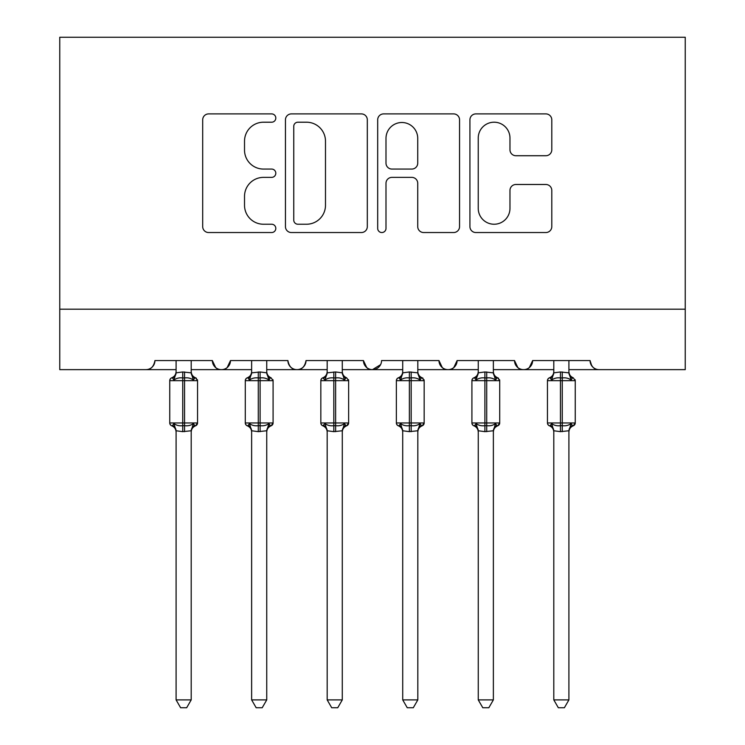 <?xml version="1.0" encoding="UTF-8"?>
<svg xmlns="http://www.w3.org/2000/svg" width="745" height="745" viewBox="0 0 745 745"><rect width="100%" height="100%" fill="white"/><g stroke="black" fill="none" stroke-linecap="round" stroke-linejoin="round"><path stroke-width="1.12" d="M275.808 118.055A4.153 4.153 0 0 0 271.655 113.901L208.628 113.901A5.932 5.932 0 0 0 202.696 119.833L202.696 226.61A5.932 5.932 0 0 0 208.628 232.542L271.655 232.542A4.153 4.153 0 0 0 275.808 228.389A4.153 4.153 0 0 0 271.655 224.236L263.506 224.236A18.979 18.979 0 0 1 244.518 205.257L244.518 196.354A18.979 18.979 0 0 1 263.506 177.375L271.655 177.375A4.153 4.153 0 0 0 275.808 173.222A4.153 4.153 0 0 0 271.655 169.068L263.506 169.068A18.979 18.979 0 0 1 244.518 150.09L244.518 141.187A18.979 18.979 0 0 1 263.506 122.208L271.655 122.208A4.153 4.153 0 0 0 275.808 118.055M545.861 155.724A5.932 5.932 0 0 0 551.794 149.792L551.794 119.833A5.932 5.932 0 0 0 545.861 113.901L475.859 113.901A5.932 5.932 0 0 0 469.927 119.833L469.927 226.61A5.932 5.932 0 0 0 475.859 232.542L545.861 232.542A5.932 5.932 0 0 0 551.794 226.61L551.794 190.422A5.932 5.932 0 0 0 545.861 184.49L515.903 184.49A5.932 5.932 0 0 0 509.971 190.422L509.971 208.367A15.868 15.868 0 0 1 494.103 224.236A15.868 15.868 0 0 1 478.234 208.367L478.234 138.076A15.868 15.868 0 0 1 494.103 122.208A15.868 15.868 0 0 1 509.971 138.076L509.971 149.792A5.932 5.932 0 0 0 515.903 155.724L545.861 155.724M59.758 309.194L685.242 309.194L685.242 37.25L59.758 37.25L59.758 369.632L145.88 369.632C150.686 369.799 153.703 366.782 154.941 360.561L212.353 360.561L215.668 367.574M367.313 119.833A5.932 5.932 0 0 0 361.381 113.901L291.379 113.901A5.932 5.932 0 0 0 285.447 119.833L285.447 226.61A5.932 5.932 0 0 0 291.379 232.542L361.381 232.542A5.932 5.932 0 0 0 367.313 226.61L367.313 119.833M383.619 113.901L453.621 113.901A5.932 5.932 0 0 1 459.553 119.833L459.553 226.61A5.932 5.932 0 0 1 453.621 232.542L423.663 232.542A5.932 5.932 0 0 1 417.731 226.61L417.731 183.307A5.932 5.932 0 0 0 411.799 177.375L391.926 177.375A5.932 5.932 0 0 0 385.994 183.307L385.994 228.389A4.153 4.153 0 0 1 381.84 232.542A4.153 4.153 0 0 1 377.687 228.389L377.687 119.833A5.932 5.932 0 0 1 383.619 113.901M191.204 369.632L221.414 369.632C216.609 369.799 213.592 366.782 212.353 360.561A9.061 9.061 0 0 0 221.414 369.632A9.061 9.061 0 0 0 230.484 360.561L287.896 360.561A9.061 9.061 0 0 0 296.957 369.632A9.061 9.061 0 0 0 306.027 360.561L363.439 360.561A9.061 9.061 0 0 0 372.5 369.632A9.061 9.061 0 0 0 381.561 360.561L438.973 360.561A9.061 9.061 0 0 0 448.043 369.632A9.061 9.061 0 0 0 457.104 360.561L514.516 360.561A9.061 9.061 0 0 0 523.586 369.632A9.061 9.061 0 0 0 532.647 360.561L590.059 360.561L591.744 365.832M493.367 369.632L523.586 369.632C528.391 369.799 531.409 366.782 532.647 360.561L529.332 367.574M553.796 369.632L523.586 369.632C518.771 369.799 515.754 366.782 514.516 360.561L517.831 367.574M417.824 369.632L448.043 369.632C452.848 369.799 455.875 366.782 457.104 360.561L453.789 367.574M478.253 369.632L448.043 369.632C443.228 369.799 440.211 366.782 438.973 360.561L442.288 367.574M342.281 369.632L372.5 369.632C367.695 369.799 364.668 366.782 363.439 360.561L366.745 367.574M251.633 369.632L221.414 369.632C226.229 369.799 229.246 366.782 230.484 360.561L227.169 367.574M590.059 360.561A9.061 9.061 0 0 0 599.12 369.632C594.314 369.799 591.297 366.782 590.059 360.561M685.242 309.194L685.242 369.632L568.91 369.632M145.88 369.632C150.686 369.799 153.712 366.782 154.941 360.561A9.061 9.061 0 0 1 145.88 369.632L176.09 369.632M266.747 369.632L296.957 369.632C301.772 369.799 304.789 366.782 306.027 360.561M327.176 369.632L296.957 369.632C292.152 369.799 289.125 366.782 287.896 360.561M402.719 369.632L372.5 369.632L380.583 364.668M297.907 122.208A4.153 4.153 0 0 0 293.754 126.361L293.754 220.082A4.153 4.153 0 0 0 297.907 224.236L306.512 224.236A18.979 18.979 0 0 0 325.49 205.257L325.49 141.187A18.979 18.979 0 0 0 306.512 122.208L297.907 122.208M417.731 138.374A15.868 15.868 0 0 0 401.862 122.506A15.868 15.868 0 0 0 385.994 138.374L385.994 163.136A5.932 5.932 0 0 0 391.926 169.068L411.799 169.068A5.932 5.932 0 0 0 417.731 163.136L417.731 138.374M197.378 379.671A3.017 3.017 0 0 1 197.546 380.658L195.562 377.817C192.815 376.644 191.363 374.567 191.204 371.578C191.363 374.567 192.815 376.644 195.562 377.817A3.017 3.017 0 0 1 196.438 378.32M176.09 431.076L176.09 431.076A6.649 6.342 0 0 0 172.607 425.497L171.732 425.795A3.017 3.017 0 0 1 169.748 422.964L197.546 422.964A3.017 3.017 0 0 1 195.562 425.795C192.815 426.978 191.363 429.055 191.204 432.044C191.363 429.055 192.815 426.978 195.562 425.795L197.546 422.964L197.546 380.658L169.748 380.658A3.017 3.017 0 0 1 171.732 377.817L172.607 378.125L171.732 377.817C174.479 376.644 175.932 374.567 176.09 371.578M176.09 372.547L176.09 372.547A6.649 6.342 180 0 1 172.607 378.125L173.902 380.071L176.09 372.854L182.739 371.96L191.204 372.854L191.204 360.561M191.204 372.547L191.204 372.547A6.649 6.342 180 0 0 194.696 378.125L193.393 380.071C190.934 378.218 187.982 377.51 184.555 377.938L182.739 377.938C179.312 377.51 176.36 378.218 173.902 380.071M172.607 425.497L173.902 423.551C176.36 425.404 179.312 426.112 182.739 425.674L184.555 425.674C187.982 426.112 190.934 425.404 193.393 423.551L194.696 425.497A6.649 6.342 0 0 0 191.204 431.076L191.204 431.076M176.09 699.89L176.09 430.759L182.739 431.653L191.204 430.759L191.204 699.89L186.669 707.75L180.625 707.75L176.09 699.89L191.204 699.89M176.09 360.561L176.09 372.854M191.204 372.854L193.393 380.071M173.902 423.551L176.09 430.759M193.393 423.551L191.204 430.759M272.921 379.671A3.017 3.017 0 0 1 273.089 380.658L245.291 380.658A3.017 3.017 0 0 1 247.275 377.817L248.141 378.125L247.275 377.817C250.022 376.644 251.475 374.567 251.633 371.578M273.089 422.964A3.017 3.017 0 0 1 271.106 425.795C268.358 426.978 266.906 429.055 266.747 432.044C266.906 429.055 268.358 426.978 271.106 425.795L273.089 422.964L273.089 380.658L273.089 422.964L260.098 422.964L260.098 377.938L258.282 377.938C254.855 377.51 251.903 378.218 249.445 380.071L248.141 378.125A6.649 6.342 180 0 0 251.633 372.547L251.633 372.547M251.633 431.076L251.633 431.076A6.649 6.342 0 0 0 248.141 425.497L249.445 423.551C251.903 425.404 254.855 426.112 258.282 425.674L260.098 425.674C263.525 426.112 266.468 425.404 268.936 423.551L270.23 425.497A6.649 6.342 0 0 0 266.747 431.076L266.747 431.076M266.747 372.547L266.747 372.547A6.649 6.342 180 0 0 270.23 378.125L268.936 380.071C266.468 378.218 263.525 377.51 260.098 377.938L260.098 371.96L266.747 372.854L266.747 360.561M348.464 379.671A3.017 3.017 0 0 1 348.632 380.658L320.834 380.658L320.834 422.964A3.017 3.017 0 0 0 322.808 425.795L324.988 423.551C327.446 425.404 330.389 426.112 333.825 425.674L335.632 425.674C339.068 426.112 342.011 425.404 344.479 423.551L345.773 425.497A6.649 6.342 0 0 0 342.281 431.076L342.281 431.076M348.632 422.964A3.017 3.017 0 0 1 346.649 425.795C343.901 426.978 342.449 429.055 342.281 432.044C342.449 429.055 343.901 426.978 346.649 425.795L348.632 422.964L348.632 380.658L348.632 422.964L335.632 422.964L335.632 377.938L333.825 377.938C330.389 377.51 327.446 378.218 324.988 380.071L322.808 377.817A3.017 3.017 0 0 0 320.834 380.658L320.834 422.964L333.825 422.964L333.825 431.653L327.167 430.759L327.176 699.89L342.281 699.89L342.29 430.759L333.825 431.653M327.176 431.076L327.176 431.076A6.649 6.342 0 0 0 323.684 425.497M327.176 372.547L327.176 372.547A6.649 6.342 180 0 1 323.684 378.125L322.808 377.817C325.565 376.644 327.018 374.567 327.176 371.578M342.281 372.547L342.281 372.547A6.649 6.342 180 0 0 345.773 378.125L344.479 380.071C342.011 378.218 339.068 377.51 335.632 377.938L335.632 371.96L342.29 372.854L342.281 360.561M424.007 379.671A3.017 3.017 0 0 1 424.166 380.658L422.192 377.817C419.435 376.644 417.982 374.567 417.824 371.578C417.982 374.567 419.435 376.644 422.192 377.817A3.017 3.017 0 0 1 423.058 378.32M402.719 431.076L402.719 431.076A6.649 6.342 0 0 0 399.227 425.497L398.351 425.795A3.017 3.017 0 0 1 396.368 422.964L424.166 422.964A3.017 3.017 0 0 1 422.192 425.795C419.435 426.978 417.982 429.055 417.824 432.044C417.982 429.055 419.435 426.978 422.192 425.795L424.166 422.964L424.166 380.658L396.368 380.658A3.017 3.017 0 0 1 398.351 377.817L399.227 378.125L398.351 377.817C401.099 376.644 402.551 374.567 402.719 371.578M402.719 372.547L402.719 372.547A6.649 6.342 180 0 1 399.227 378.125L400.521 380.071L402.71 372.854L409.368 371.96L417.833 372.854L417.824 360.561M417.824 372.547L417.824 372.547A6.649 6.342 180 0 0 421.316 378.125L420.012 380.071C417.554 378.218 414.611 377.51 411.175 377.938L409.368 377.938C405.932 377.51 402.989 378.218 400.521 380.071M499.541 379.671A3.017 3.017 0 0 1 499.709 380.658L497.725 377.817C494.978 376.644 493.525 374.567 493.367 371.578C493.525 374.567 494.978 376.644 497.725 377.817A3.017 3.017 0 0 1 498.601 378.32M478.253 431.076L478.253 431.076A6.649 6.342 0 0 0 474.77 425.497L473.894 425.795A3.017 3.017 0 0 1 471.911 422.964L499.709 422.964A3.017 3.017 0 0 1 497.725 425.795C494.978 426.978 493.525 429.055 493.367 432.044C493.525 429.055 494.978 426.978 497.725 425.795L499.709 422.964L499.709 380.658L471.911 380.658A3.017 3.017 0 0 1 473.894 377.817L474.77 378.125L473.894 377.817C476.642 376.644 478.094 374.567 478.253 371.578M478.253 372.547L478.253 372.547A6.649 6.342 180 0 1 474.77 378.125L476.064 380.071L478.253 372.854L484.902 371.96L493.367 372.854L493.367 360.561M493.367 372.547L493.367 372.547A6.649 6.342 180 0 0 496.859 378.125L495.555 380.071C493.097 378.218 490.145 377.51 486.718 377.938L484.902 377.938C481.475 377.51 478.532 378.218 476.064 380.071M258.282 431.653L251.633 430.759L251.633 699.89L266.747 699.89L266.747 430.759L258.282 431.653L258.282 422.964L245.291 422.964A3.017 3.017 0 0 0 247.275 425.795L248.141 425.497M251.633 360.561L251.633 372.854L260.098 371.96M249.445 380.071L251.633 372.854M266.747 372.854L268.936 380.071M249.445 423.551L251.633 430.759M268.936 423.551L266.747 430.759M266.747 699.89L262.203 707.75L256.168 707.75L251.633 699.89M327.176 360.561L327.167 372.854L335.632 371.96M324.988 380.071L327.167 372.854M342.29 372.854L344.479 380.071M324.988 423.551L327.167 430.759M344.479 423.551L342.29 430.759M342.281 699.89L337.746 707.75L331.711 707.75L327.176 699.89M399.227 425.497L400.521 423.551C402.989 425.404 405.932 426.112 409.368 425.674L411.175 425.674C414.611 426.112 417.554 425.404 420.012 423.551L421.316 425.497A6.649 6.342 0 0 0 417.824 431.076L417.824 431.076M402.719 699.89L402.71 430.759L409.368 431.653L417.833 430.759L417.824 699.89L413.289 707.75L407.254 707.75L402.719 699.89L417.824 699.89M402.719 360.561L402.71 372.854M417.833 372.854L420.012 380.071M400.521 423.551L402.71 430.759M420.012 423.551L417.833 430.759M474.77 425.497L476.064 423.551C478.532 425.404 481.475 426.112 484.902 425.674L486.718 425.674C490.145 426.112 493.097 425.404 495.555 423.551L496.859 425.497A6.649 6.342 0 0 0 493.367 431.076L493.367 431.076M478.253 699.89L478.253 430.759L484.902 431.653L493.367 430.759L493.367 699.89L488.832 707.75L482.797 707.75L478.253 699.89L493.367 699.89M478.253 360.561L478.253 372.854M493.367 372.854L495.555 380.071M476.064 423.551L478.253 430.759M495.555 423.551L493.367 430.759M575.084 379.671A3.017 3.017 0 0 1 575.252 380.658L547.454 380.658A3.017 3.017 0 0 1 549.438 377.817L550.304 378.125L549.438 377.817C552.185 376.644 553.637 374.567 553.796 371.578M553.796 431.076L553.796 431.076A6.649 6.342 0 0 0 550.304 425.497L549.438 425.795A3.017 3.017 0 0 1 547.454 422.964L575.252 422.964A3.017 3.017 0 0 1 573.268 425.795C570.521 426.978 569.068 429.055 568.91 432.044C569.068 429.055 570.521 426.978 573.268 425.795L575.252 422.964L575.252 380.658L573.268 377.817C570.521 376.644 569.068 374.567 568.91 371.578C569.068 374.567 570.521 376.644 573.268 377.817M553.796 372.547L553.796 372.547A6.649 6.342 180 0 1 550.304 378.125L551.607 380.071L553.796 372.854L560.445 371.96L568.91 372.854L568.91 360.561M568.91 372.547L568.91 372.547A6.649 6.342 180 0 0 572.393 378.125L571.098 380.071C568.64 378.218 565.688 377.51 562.261 377.938L560.445 377.938C557.018 377.51 554.066 378.218 551.607 380.071M550.304 425.497L551.607 423.551C554.066 425.404 557.018 426.112 560.445 425.674L562.261 425.674C565.688 426.112 568.64 425.404 571.098 423.551L572.393 425.497A6.649 6.342 0 0 0 568.91 431.076L568.91 431.076M553.796 699.89L553.796 430.759L560.445 431.653L568.91 430.759L568.91 699.89L564.375 707.75L558.331 707.75L553.796 699.89L568.91 699.89M553.796 360.561L553.796 372.854M568.91 372.854L571.098 380.071M551.607 423.551L553.796 430.759M571.098 423.551L568.91 430.759M182.739 371.96L182.739 431.653M184.555 431.653L184.555 371.96M258.282 371.96L258.282 422.964L260.098 422.964L260.098 431.653M333.825 371.96L333.825 422.964L335.632 422.964L335.632 431.653M409.368 371.96L409.368 431.653M411.175 431.653L411.175 371.96M484.902 371.96L484.902 431.653M486.718 431.653L486.718 371.96M560.445 371.96L560.445 431.653M562.261 431.653L562.261 371.96M197.546 422.964L197.546 380.658M170.866 425.302L169.916 423.952M170.866 378.32L169.916 379.671M169.748 422.964L169.748 380.658M171.732 425.795C174.479 426.978 175.932 429.055 176.09 432.044M246.399 425.302L245.459 423.952M246.399 378.32L245.459 379.671M271.106 377.817C268.358 376.644 266.906 374.567 266.747 371.578C266.906 374.567 268.358 376.644 271.106 377.817L273.089 380.658M321.942 425.302L320.993 423.952M321.942 378.32L320.993 379.671M346.649 377.817C343.901 376.644 342.449 374.567 342.281 371.578C342.449 374.567 343.901 376.644 346.649 377.817L348.632 380.658M424.166 422.964L424.166 380.658M397.485 425.302L396.536 423.952M397.485 378.32L396.536 379.671M473.028 425.302L472.079 423.952M473.028 378.32L472.079 379.671M245.291 422.964L245.291 380.658M247.275 425.795C250.022 426.978 251.475 429.055 251.633 432.044M322.808 425.795C325.565 426.978 327.018 429.055 327.176 432.044M396.368 422.964L396.368 380.658M398.351 425.795C401.099 426.978 402.551 429.055 402.719 432.044M471.911 422.964L471.911 380.658M473.894 425.795C476.642 426.978 478.094 429.055 478.253 432.044M548.562 425.302L547.622 423.952M548.562 378.32L547.622 379.671M547.454 422.964L547.454 380.658M549.438 425.795C552.185 426.978 553.637 429.055 553.796 432.044"/></g></svg>
